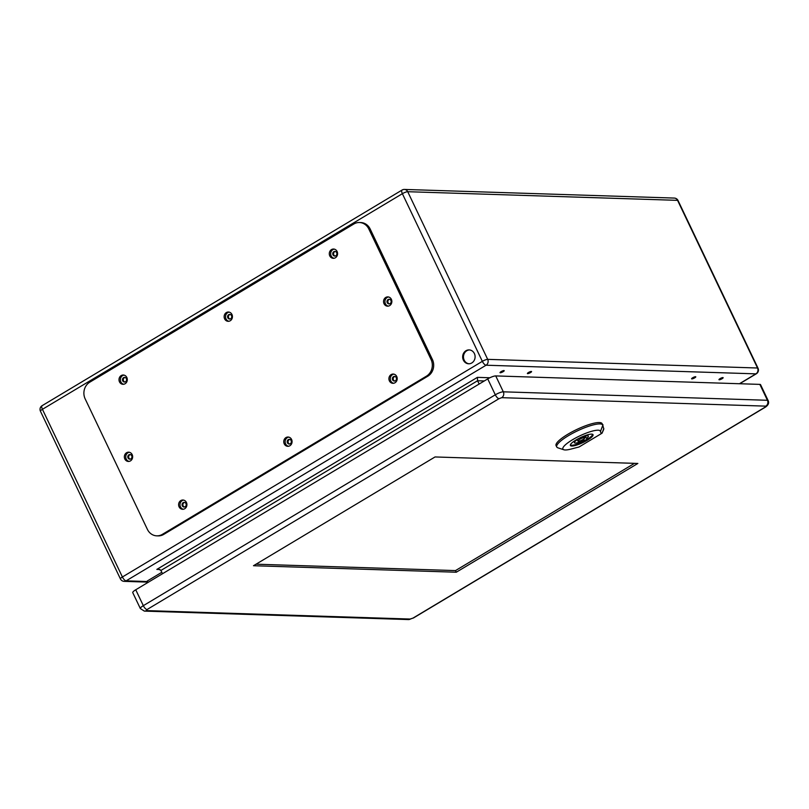 <?xml version="1.0" encoding="UTF-8"?>
<svg xmlns="http://www.w3.org/2000/svg" width="809" height="809" viewBox="0 0 809 809"><rect width="100%" height="100%" fill="white"/><g stroke="black" fill="none" stroke-linecap="round" stroke-linejoin="round"><path stroke-width="1.21" d="M161.81 572.297L147.309 580.983L147.996 582.429M503.946 370.573A2.316 0.516 154.5 0 0 501.479 371.422A2.316 0.516 154.5 0 0 500.023 372.666A2.316 0.516 154.5 0 0 502.328 372.13A2.316 0.516 154.5 0 0 504.199 370.674A2.316 0.516 154.5 0 0 503.946 370.573M531.311 371.452A2.316 0.516 154.5 0 0 528.843 372.292A2.316 0.516 154.5 0 0 527.387 373.546A2.316 0.516 154.5 0 0 529.703 373.01A2.316 0.516 154.5 0 0 531.574 371.553A2.316 0.516 154.5 0 0 531.311 371.452M695.528 376.711A2.316 0.516 154.5 0 0 693.05 377.56A2.316 0.516 154.5 0 0 691.604 378.804A2.316 0.516 154.5 0 0 693.91 378.268A2.316 0.516 154.5 0 0 695.78 376.812A2.316 0.516 154.5 0 0 695.528 376.711M722.892 377.591A2.316 0.516 154.5 0 0 720.425 378.43A2.316 0.516 154.5 0 0 718.968 379.684A2.316 0.516 154.5 0 0 721.274 379.148A2.316 0.516 154.5 0 0 723.145 377.692A2.316 0.516 154.5 0 0 722.892 377.591M474.377 353.543A6.947 6.229 91.8 0 1 468.654 363.787A6.947 6.229 91.8 0 1 462.657 356.648A6.947 6.229 91.8 0 1 469.099 349.903A6.947 6.229 91.8 0 1 474.377 353.543M185.109 506.747A2.316 2.073 91.8 0 1 182.065 504.644A2.316 2.073 91.8 0 1 186.161 504.169A2.316 2.073 91.8 0 1 185.109 506.747M126.356 378.612A2.316 2.073 91.8 0 1 124.444 382.03A2.316 2.073 91.8 0 1 124.596 377.398A2.316 2.073 91.8 0 1 126.356 378.612M290.259 443.757A2.316 2.073 91.8 0 1 287.205 441.653A2.316 2.073 91.8 0 1 291.311 441.188A2.316 2.073 91.8 0 1 290.259 443.757M231.495 315.621A2.316 2.073 91.8 0 1 229.584 319.039A2.316 2.073 91.8 0 1 229.736 314.408A2.316 2.073 91.8 0 1 231.495 315.621M130.846 458.895A2.316 2.073 91.8 0 1 127.802 456.792A2.316 2.073 91.8 0 1 131.897 456.327A2.316 2.073 91.8 0 1 130.846 458.895M390.909 300.483A2.316 2.073 91.8 0 1 388.998 303.901A2.316 2.073 91.8 0 1 389.149 299.269A2.316 2.073 91.8 0 1 390.909 300.483M395.399 380.766A2.316 2.073 91.8 0 1 392.355 378.663A2.316 2.073 91.8 0 1 396.45 378.197A2.316 2.073 91.8 0 1 395.399 380.766M336.645 252.63A2.316 2.073 91.8 0 1 334.734 256.048A2.316 2.073 91.8 0 1 334.886 251.417A2.316 2.073 91.8 0 1 336.645 252.63M479.15 384.042L477.583 380.746L160.92 570.446L162.498 573.743M469.503 349.923A6.947 6.229 -88.2 0 0 466.783 350.752A6.947 6.229 -88.2 0 0 463.587 358.245A6.947 6.229 -88.2 0 0 469.068 363.787M184.624 502.45A2.316 2.073 -88.2 0 0 184.472 506.99M125.001 377.459A2.316 2.073 -88.2 0 0 124.859 381.99M289.764 439.469A2.316 2.073 -88.2 0 0 289.622 443.999M230.15 314.468A2.316 2.073 -88.2 0 0 229.999 319.009M130.36 454.607A2.316 2.073 -88.2 0 0 130.219 459.138M389.554 299.33A2.316 2.073 -88.2 0 0 389.412 303.86M394.913 376.478A2.316 2.073 -88.2 0 0 394.772 381.009M335.29 251.478A2.316 2.073 -88.2 0 0 335.148 256.018M159.99 569.506L156.835 569.405L158.493 569.131L160.92 570.446M156.835 569.405L477.401 377.358L477.583 380.746L484.308 380.958M156.774 535.841L158.139 535.882A12.347 11.073 -88.2 0 0 163.721 534.405L427.809 376.205A12.347 11.073 -88.2 0 0 432.4 359.479L370.188 229.048A12.347 11.073 -88.2 0 0 360.804 222.556L359.439 222.515A12.347 11.073 -88.2 0 0 353.857 223.992L89.769 382.192A12.347 11.073 -88.2 0 0 85.178 398.918L147.39 529.359A12.347 11.073 -88.2 0 0 156.774 535.841A12.347 11.073 -88.2 0 0 162.356 534.365L426.434 376.165A12.347 11.073 -88.2 0 0 431.035 359.429L368.823 228.998A12.347 11.073 -88.2 0 0 359.439 222.515M388.532 296.994A4.632 4.146 -88.2 0 0 388.239 306.126M129.339 452.271A4.632 4.146 -88.2 0 0 129.046 461.403M334.269 249.142A4.632 4.146 -88.2 0 0 333.975 258.273M393.892 374.142A4.632 4.146 -88.2 0 0 393.599 383.274M229.129 312.132A4.632 4.146 -88.2 0 0 228.836 321.264M288.742 437.133A4.632 4.146 -88.2 0 0 288.449 446.265M123.979 375.123A4.632 4.146 -88.2 0 0 123.686 384.255M183.603 500.124A4.632 4.146 -88.2 0 0 183.309 509.255M186.434 502.47A4.632 4.146 -88.2 0 0 178.617 504.533A4.632 4.146 -88.2 0 0 182.622 509.296A4.632 4.146 -88.2 0 0 186.434 502.47M126.821 377.469A4.632 4.146 -88.2 0 0 119.004 379.532A4.632 4.146 -88.2 0 0 122.998 384.295A4.632 4.146 -88.2 0 0 126.821 377.469M291.584 439.479A4.632 4.146 -88.2 0 0 283.767 441.542A4.632 4.146 -88.2 0 0 287.771 446.305A4.632 4.146 -88.2 0 0 291.584 439.479M231.961 314.479A4.632 4.146 -88.2 0 0 224.144 316.541A4.632 4.146 -88.2 0 0 228.148 321.304A4.632 4.146 -88.2 0 0 231.961 314.479M396.723 376.488A4.632 4.146 -88.2 0 0 388.917 378.551A4.632 4.146 -88.2 0 0 392.911 383.314A4.632 4.146 -88.2 0 0 396.723 376.488M337.11 251.488A4.632 4.146 -88.2 0 0 329.293 253.561A4.632 4.146 -88.2 0 0 333.288 258.314A4.632 4.146 -88.2 0 0 337.11 251.488M132.17 454.618A4.632 4.146 -88.2 0 0 124.364 456.68A4.632 4.146 -88.2 0 0 128.358 461.443A4.632 4.146 -88.2 0 0 132.17 454.618M391.374 299.34A4.632 4.146 -88.2 0 0 383.557 301.403A4.632 4.146 -88.2 0 0 387.551 306.166A4.632 4.146 -88.2 0 0 391.374 299.34M602.149 432.946L603.615 429.619A17.747 3.934 154.5 0 0 603.706 428.77L602.796 425.271A25.453 5.643 154.5 0 0 602.735 425.089A25.453 5.643 154.5 0 0 577.313 430.914A25.453 5.643 154.5 0 0 556.784 447.003A25.453 5.643 154.5 0 0 557.917 447.832L563.833 449.753A20.822 4.611 -25.5 0 1 577.96 436.769A20.822 4.611 -25.5 0 1 600.541 431.298L601.178 433.715L602.149 432.946M563.833 449.753A20.822 4.611 -25.5 0 0 570.81 449.116L579.052 446.972L601.178 433.715M571.771 446.032A12.54 2.781 -25.5 0 1 570.385 445.476A12.54 2.781 -25.5 0 1 580.508 437.568A12.54 2.781 -25.5 0 1 593.027 434.676A12.54 2.781 -25.5 0 1 585.15 441.451A12.54 2.781 -25.5 0 1 571.771 446.032M602.199 423.886A25.504 5.653 154.5 0 0 602.129 423.704A25.504 5.653 154.5 0 0 576.665 429.539A25.504 5.653 154.5 0 0 556.096 445.668L556.784 447.003M579.284 438.175L579.952 438.195A7.716 1.709 -25.5 0 1 588.345 436.071A7.716 1.709 -25.5 0 1 586.474 438.407L588.103 438.458A11.265 2.498 -25.5 0 1 584.432 440.652L582.814 440.602A7.716 1.709 -25.5 0 1 574.41 442.725A7.716 1.709 -25.5 0 1 576.281 440.389L575.391 440.369M585.362 436.061L586.474 438.407M583.683 439.075L584.432 440.652M582.44 439.823L582.814 440.602M570.365 444.899A12.347 2.74 154.5 0 0 571.599 445.253A12.347 2.74 154.5 0 0 584.341 440.976A12.347 2.74 154.5 0 0 592.582 434.302M578.324 441.229A3.863 0.86 154.5 0 0 582.44 439.823A3.863 0.86 154.5 0 0 584.867 437.74A3.863 0.86 154.5 0 0 581.014 438.63A3.863 0.86 154.5 0 0 577.899 441.057A3.863 0.86 154.5 0 0 578.324 441.229M634.519 463.345L455.507 570.588L256.028 564.197M765.061 407.19A4.318 1.658 59.1 0 0 765.466 407.099C768.378 405.046 769.268 402.872 768.135 400.566L760.561 384.669A6.482 1.436 154.5 0 0 759.843 384.386L495.735 375.922A6.482 1.436 154.5 0 0 487.726 378.905L135.74 589.771A6.482 1.436 154.5 0 0 132.757 592.653L140.341 608.55L144.346 611.108A4.318 3.873 -88.2 0 0 146.298 610.593L147.056 609.531L499.042 398.665L501.711 397.674L765.81 406.138L765.061 407.19L413.065 618.056L410.396 619.047L146.298 610.593M637.846 463.456L456.286 572.216L253.49 565.724L435.04 456.954L637.846 463.456M455.507 570.588L456.286 572.216M739.456 383.729L755.919 373.859L486.078 365.213L126.133 580.842L147.572 581.529M477.401 377.358L489.86 377.763M482.346 361.35L402.376 193.695L42.432 409.314L122.402 576.979L482.346 361.35A4.318 1.658 59.1 0 0 486.078 365.213A4.318 3.873 -88.2 0 0 487.685 359.358L757.527 368.004L677.568 200.349L407.716 191.703L487.685 359.358A4.318 0.961 -25.5 0 0 482.346 361.35M124.181 581.358A4.318 3.873 -88.2 0 0 126.133 580.842A4.318 1.658 59.1 0 1 122.402 576.979A4.318 0.961 154.5 0 0 120.42 578.9A4.318 4.318 0 0 0 124.181 581.358L147.855 582.116M40.45 411.245A4.318 0.961 -25.5 0 1 42.432 409.314A4.318 1.658 59.1 0 1 42.129 405.673A4.318 4.318 0 0 0 40.45 411.245L120.42 578.9M755.919 373.859A4.318 1.658 59.1 0 0 756.334 373.768A4.318 4.318 0 0 0 758.013 368.196A4.318 0.961 154.5 0 0 757.527 368.004A4.318 3.873 -88.2 0 1 755.919 373.859M402.376 193.695A4.318 0.961 -25.5 0 1 407.716 191.703A4.318 3.873 91.8 0 0 404.429 189.437A4.318 4.318 0 0 0 402.073 190.044A4.318 1.658 59.1 0 0 402.376 193.695M402.478 189.953A4.318 1.658 59.1 0 0 402.073 190.044L42.129 405.673M677.568 200.349A4.318 0.961 -25.5 0 1 678.043 200.541A4.318 4.318 0 0 0 674.281 198.074A4.318 3.873 -88.2 0 1 677.568 200.349M368.823 228.998L370.188 229.048M162.356 534.365L163.721 534.405M426.434 376.165L427.809 376.205M431.035 359.429L432.4 359.479M600.349 431.824L602.998 424.735M602.048 433.209L603.807 428.507M768.135 400.566A6.482 1.436 154.5 0 0 767.428 400.283L759.843 384.386M765.81 406.138A4.318 3.873 -88.2 0 0 767.428 400.283L503.319 391.819L495.735 375.922M501.711 397.674A4.318 3.873 -88.2 0 0 503.319 391.819A6.482 1.436 154.5 0 0 495.31 394.802L487.726 378.905M499.042 398.665A4.318 1.658 59.1 0 1 495.31 394.802L143.324 605.668L135.74 589.771M147.056 609.531A4.318 1.658 59.1 0 1 143.324 605.668A6.482 1.436 154.5 0 0 140.341 608.55M144.346 611.108L408.444 619.563A4.318 3.873 -88.2 0 0 410.396 619.047M413.065 618.056A4.318 1.658 59.1 0 0 413.48 617.965L765.466 407.099M739.689 383.739L756.334 373.768M758.013 368.196L678.043 200.541M404.429 189.437L674.281 198.074M602.735 425.089L602.129 423.704M577.08 439.358L577.899 441.057M584.229 436.405L584.867 437.74M408.444 619.563L413.48 617.965"/></g></svg>
